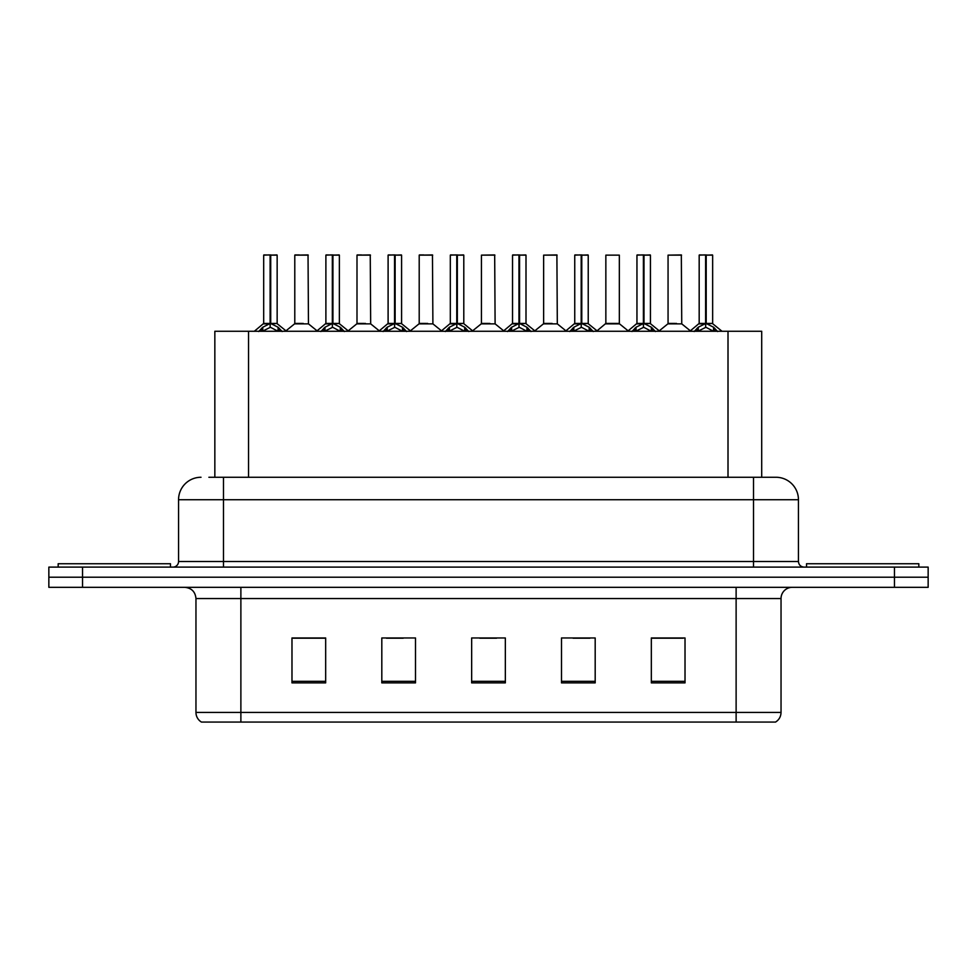 <?xml version="1.0" encoding="UTF-8"?>
<svg xmlns="http://www.w3.org/2000/svg" width="977" height="977" viewBox="0 0 977 977"><rect width="100%" height="100%" fill="white"/><g stroke="black" fill="none" stroke-linecap="round" stroke-linejoin="round"><path stroke-width="1.47" d="M214.842 477.264L214.842 331.276L761.706 331.276L761.706 477.264M781.038 712.428C780.904 716.605 779.072 719.829 775.543 722.076L736.121 722.076L736.121 712.428L781.038 712.428L781.038 598.547A11.235 11.235 0 0 1 792.274 587.324M736.121 722.076L201.457 722.076A11.235 11.235 0 0 1 195.962 712.428L195.962 598.547C195.302 591.732 191.553 587.995 184.726 587.324M82.544 567.112L928.15 567.112L928.15 577.212L48.85 577.212L48.85 587.324L82.544 587.324L82.544 577.212L48.85 577.212L48.85 567.112L82.544 567.112L82.544 577.212L928.15 577.212L928.15 587.324L82.544 587.324M685.024 682.886L685.024 637.969L651.329 637.969L651.329 682.886L685.024 682.886M595.188 682.886L595.188 637.969L561.494 637.969L561.494 682.886L595.188 682.886M325.671 682.886L325.671 637.969L291.976 637.969L291.976 682.886L325.671 682.886M415.506 682.886L415.506 637.969L381.812 637.969L381.812 682.886L415.506 682.886M505.341 682.886L505.341 637.969L471.659 637.969L471.659 682.886L505.341 682.886M715.689 722.076L261.311 722.076M651.329 638.201L683.228 638.201M666.387 638.201L652.123 638.201M386.416 638.201L403.269 638.201M324.205 638.201L309.941 638.201M293.1 638.201L325.671 638.201M573.059 638.201L589.9 638.201M479.744 638.201L496.585 638.201M209.396 477.264L768.117 477.264M208.883 477.264L223.477 477.264L223.477 499.735L178.559 499.735L178.559 561.494A5.618 5.618 0 0 1 172.941 567.112M201.018 477.264A22.459 22.459 0 0 0 178.559 499.735M775.982 477.264A22.459 22.459 0 0 1 798.441 499.735L753.523 499.735L753.523 477.264L775.64 477.264M798.441 499.735L798.441 561.494C798.783 564.901 800.651 566.782 804.059 567.112M258.673 331.545L262.764 327.234L270.116 323.509L270.116 327.429L270.324 322.3L270.714 323.509L278.066 327.234L282.158 331.545M263.68 255.144L270.128 254.924L263.68 255.144L263.68 323.424L270.116 323.509M277.15 255.144L270.714 255.144L270.714 323.424L277.15 323.424L277.15 255.144L263.9 254.924M270.714 255.144L276.931 254.924M270.116 255.144L270.116 323.424L263.68 323.424L254.313 331.276M270.702 254.924L270.714 323.509M278.066 331.301L270.714 327.429M270.116 327.429L263.851 330.531M270.128 254.924L270.116 323.424M270.324 254.924L268.174 254.924M303.224 323.424L294.578 323.863L308.463 323.863L308.036 254.924L294.785 255.144L294.785 323.424L301.82 323.424M299.28 254.924L295.005 254.924M170.474 567.112L170.474 563.741L58.168 563.741L58.168 567.112M320.896 331.545L324.975 327.234L332.339 323.509L332.339 327.429L332.534 322.3L332.925 323.509L340.277 327.234L344.368 331.545M325.891 255.144L332.351 254.924L325.891 255.144L325.891 323.424L332.339 323.509M339.373 255.144L332.925 255.144L332.925 323.424L339.373 323.424L339.373 255.144L326.11 254.924M332.925 255.144L339.141 254.924M332.339 255.144L332.339 323.424L325.891 323.424L316.524 331.276M332.913 254.924L332.925 323.509M340.277 331.301L332.925 327.429M332.339 327.429L326.062 330.531M332.351 254.924L332.339 323.424M332.534 254.924L330.385 254.924M383.106 331.545L387.185 327.234L394.549 323.509L394.549 327.429L394.745 322.3L395.135 323.509L402.5 327.234L406.579 331.545M388.101 255.144L394.561 254.924L388.101 255.144L388.101 323.424L394.549 323.509M401.584 255.144L395.135 255.144L395.135 323.424L401.584 323.424L401.584 255.144L388.333 254.924M395.135 255.144L401.352 254.924M394.549 255.144L394.549 323.424L388.113 323.424L378.746 331.276M395.123 254.924L395.135 323.509M402.5 331.301L395.135 327.429M394.549 327.429L388.272 330.531M394.561 254.924L394.549 323.424M394.745 254.924L392.595 254.924M445.317 331.545L449.408 327.234L456.76 323.509L456.76 327.429L456.955 322.3L457.346 323.509L464.71 327.234L468.789 331.545M450.324 255.144L456.772 254.924L450.324 255.144L450.324 323.424L456.76 323.509M463.794 255.144L457.346 255.144L457.346 323.424L463.794 323.424L463.794 255.144L450.544 254.924M457.346 255.144L463.574 254.924M456.76 255.144L456.76 323.424L450.324 323.424L440.957 331.276M457.346 254.924L457.346 323.509M464.71 331.301L457.346 327.429M456.76 327.429L450.482 330.531M456.772 254.924L456.76 323.424M456.955 254.924L454.806 254.924M507.527 331.545L511.618 327.234L518.97 323.509L518.97 327.429L519.178 322.3L519.569 323.509L526.921 327.234L531.012 331.545M512.534 255.144L518.982 254.924L512.534 255.144L512.534 323.424L518.97 323.509M526.005 255.144L519.569 255.144L519.569 323.424L526.005 323.424L526.005 255.144L512.754 254.924M519.569 255.144L525.785 254.924M518.97 255.144L518.97 323.424L512.534 323.424L503.167 331.276M519.556 254.924L519.569 323.509M526.921 331.301L519.569 327.429M518.97 327.429L512.705 330.531M518.982 254.924L518.97 323.424M519.178 254.924L517.028 254.924M365.435 323.424L356.788 323.863L370.674 323.863L370.246 254.924L356.996 255.144L356.996 323.424L364.03 323.424M361.49 254.924L357.228 254.924M427.645 323.424L419.011 323.863L432.896 323.863L432.457 254.924L419.206 255.144L419.206 323.424L426.241 323.424M423.7 254.924L419.438 254.924M489.868 323.424L481.221 323.863L495.107 323.863L494.68 254.924L481.429 255.144L481.429 323.424L488.451 323.424M918.832 567.112L918.832 563.741L806.526 563.741L806.526 567.112M569.75 331.545L573.829 327.234L581.193 323.509L581.193 327.429L581.388 322.3L581.779 323.509L589.131 327.234L593.222 331.545M574.745 255.144L581.205 254.924L574.745 255.144L574.745 323.424L581.193 323.509M588.227 255.144L581.779 255.144L581.779 323.424L588.227 323.424L588.227 255.144L574.965 254.924M581.779 255.144L587.995 254.924M581.193 255.144L581.193 323.424L574.745 323.424L565.378 331.276M581.767 254.924L581.779 323.509M589.131 331.301L581.779 327.429M581.193 327.429L574.916 330.531M581.205 254.924L581.193 323.424M581.388 254.924L579.239 254.924M631.96 331.545L636.039 327.234L643.403 323.509L643.403 327.429L643.599 322.3L643.99 323.509L651.354 327.234L655.433 331.545M636.955 255.144L643.416 254.924L636.955 255.144L636.955 323.424L643.403 323.509M650.438 255.144L643.99 255.144L643.99 323.424L650.438 323.424L650.438 255.144L637.187 254.924M643.99 255.144L650.206 254.924M643.403 255.144L643.403 323.424L636.967 323.424L627.6 331.276M643.977 254.924L643.99 323.509M651.354 331.301L643.99 327.429M643.403 327.429L637.126 330.531M643.416 254.924L643.403 323.424M643.599 254.924L641.449 254.924M694.171 331.545L698.262 327.234L705.614 323.509L705.614 327.429L705.809 322.3L706.2 323.509L713.564 327.234L717.643 331.545M699.178 255.144L705.626 254.924L699.178 255.144L699.178 323.424L705.614 323.509M712.648 255.144L706.2 255.144L706.2 323.424L712.648 323.424L712.648 255.144L699.398 254.924M706.2 255.144L712.428 254.924M705.614 255.144L705.614 323.424L699.178 323.424L689.811 331.276M706.2 254.924L706.2 323.509M713.564 331.301L706.2 327.429M705.614 327.429L699.349 330.531M705.626 254.924L705.614 323.424M705.809 254.924L703.66 254.924M552.078 323.424L543.432 323.863L557.317 323.863L556.89 254.924L543.639 255.144L543.639 323.424L550.674 323.424M619.333 255.144L605.85 255.144L605.85 323.424L619.333 323.424L619.333 255.144L605.85 255.144M614.289 323.424L612.884 323.424M612.298 323.424L605.85 323.424L597.032 330.837M676.499 323.424L667.865 323.863L681.751 323.863L681.323 254.924L668.06 255.144L668.06 323.424L675.095 323.424M248.537 477.264L248.537 331.276M728.012 477.264L728.012 331.276M736.121 587.324L736.121 598.547L195.962 598.547M781.038 598.547L736.121 598.547L736.121 712.428L240.879 712.428L240.879 722.076M195.962 712.428L240.879 712.428L240.879 587.324M894.456 587.324L894.456 567.112M505.341 681.323L471.659 681.323M415.506 681.323L381.812 681.323M325.671 681.323L291.976 681.323M595.188 681.323L561.494 681.323M685.024 681.323L651.329 681.323M223.477 567.112L223.477 561.494L798.441 561.494M178.559 561.494L223.477 561.494L223.477 499.735L753.523 499.735L753.523 567.112M269.383 323.863L263.472 323.863M270.714 323.424L277.15 323.424L271.447 323.863M278.066 327.234L278.066 331.276M279.251 328.248L279.251 331.276M261.58 328.248L261.58 331.276M262.764 327.234L262.764 331.276M308.256 255.144L294.785 255.144M331.594 323.863L325.683 323.863M332.925 323.424L339.361 323.424L333.658 323.863M340.277 327.234L340.277 331.276M341.462 328.248L341.462 331.276M323.79 328.248L323.79 331.276M324.975 327.234L324.975 331.276M393.804 323.863L387.906 323.863M395.135 323.424L401.571 323.424L395.88 323.863M402.5 327.234L402.5 331.276M403.672 328.248L403.672 331.276M386.013 328.248L386.013 331.276M387.185 327.234L387.185 331.276M456.027 323.863L450.116 323.863M457.346 323.424L463.794 323.424L458.091 323.863M464.71 327.234L464.71 331.276M465.895 328.248L465.895 331.276M448.223 328.248L448.223 331.276M449.408 327.234L449.408 331.276M518.237 323.863L512.327 323.863M519.569 323.424L526.005 323.424L520.301 323.863M526.921 327.234L526.921 331.276M528.105 328.248L528.105 331.276M510.434 328.248L510.434 331.276M511.618 327.234L511.618 331.276M370.478 255.144L356.996 255.144M432.689 255.144L419.206 255.144M494.899 255.144L481.429 255.144M580.448 323.863L574.537 323.863M581.779 323.424L588.215 323.424L582.512 323.863M589.131 327.234L589.131 331.276M590.316 328.248L590.316 331.276M572.644 328.248L572.644 331.276M573.829 327.234L573.829 331.276M642.658 323.863L636.76 323.863M643.99 323.424L650.438 323.424L644.735 323.863M651.354 327.234L651.354 331.276M652.526 328.248L652.526 331.276M634.867 328.248L634.867 331.276M636.039 327.234L636.039 331.276M704.881 323.863L698.97 323.863M706.2 323.424L712.648 323.424L706.945 323.863M713.564 327.234L713.564 331.276M714.749 328.248L714.749 331.276M697.077 328.248L697.077 331.276M698.262 327.234L698.262 331.276M557.11 255.144L543.639 255.144M612.591 323.424L619.528 323.863L605.642 323.863M681.543 255.144L668.06 255.144M277.358 323.863L286.517 331.276M294.578 323.863L285.968 330.837M308.463 323.863L317.073 330.837M339.569 323.863L348.728 331.276M401.791 323.863L410.938 331.276M464.002 323.863L473.161 331.276M526.212 323.863L535.372 331.276M356.788 323.863L348.178 330.837M370.674 323.863L379.284 330.837M419.011 323.863L410.401 330.837M432.896 323.863L441.506 330.837M481.221 323.863L472.612 330.837M495.107 323.863L503.717 330.837M588.423 323.863L597.582 331.276M650.645 323.863L659.793 331.276M712.856 323.863L722.015 331.276M543.432 323.863L534.822 330.837M557.317 323.863L565.927 330.837M619.528 323.863L628.138 330.837M667.865 323.863L659.255 330.837M681.751 323.863L690.36 330.837"/></g></svg>
